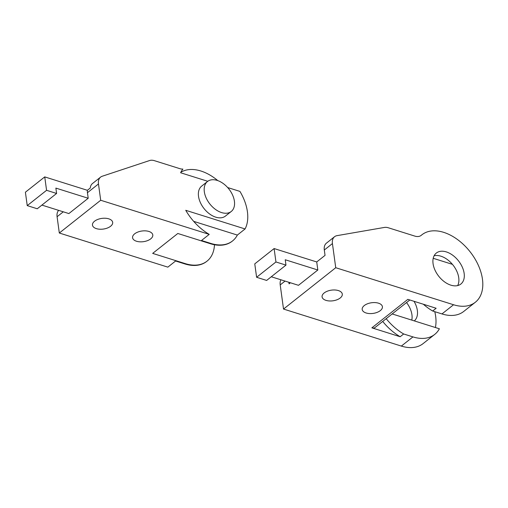 <?xml version="1.0" encoding="UTF-8"?>
<svg xmlns="http://www.w3.org/2000/svg" width="508" height="508" viewBox="0 0 508 508"><rect width="100%" height="100%" fill="white"/><g stroke="black" fill="none" stroke-linecap="round" stroke-linejoin="round"><path stroke-width="0.76" d="M433.064 263.652A19.761 12.516 -128.4 0 1 436.34 253.041A19.761 12.516 -128.4 0 1 458.419 260.769A19.761 12.516 -128.4 0 1 460.87 284.029A19.761 12.516 -128.4 0 1 444.494 281.838A19.761 12.516 -128.4 0 1 433.064 263.652M384.404 227.432L337.039 235.642A12.751 8.077 51.6 0 0 334.543 236.728A12.751 8.077 51.6 0 0 332.429 243.573L335.737 267.716L453.561 304.749A43.028 27.254 51.6 0 0 475.31 302.273A43.028 27.254 51.6 0 0 469.97 251.619A43.028 27.254 51.6 0 0 421.894 234.798A43.028 27.254 51.6 0 0 421.373 235.223A12.751 8.077 -128.4 0 1 421.221 235.35A12.751 8.077 -128.4 0 1 414.776 236.087L388.36 227.781A12.751 8.077 -128.4 0 0 384.404 227.432M457.689 285.572A19.761 12.516 51.6 0 0 453.003 265.055A19.761 12.516 51.6 0 0 434.105 255.784M334.543 236.728L326.422 243.161A12.751 8.077 51.6 0 0 324.307 250.006L325.044 255.372L316.725 261.95L274.11 248.558L254.768 263.868L256.61 277.279L266.637 280.435L285.972 265.119L285.242 259.759L317.83 270.002L316.725 261.95M392.176 313.944L439.388 328.778A43.028 27.254 -128.4 0 1 434.702 334.423A43.028 27.254 -128.4 0 1 412.953 336.899L403.657 333.978L400.177 336.734L371.869 327.838L407.835 299.358L436.143 308.254L432.664 311.01L441.96 313.931A43.028 27.254 51.6 0 0 463.709 311.461L475.31 302.273M378.492 303.181A10.198 5.385 -7.8 0 1 382.41 306.699A10.198 5.385 -7.8 0 1 373.037 313.417A10.198 5.385 -7.8 0 1 362.198 309.467A10.198 5.385 -7.8 0 1 367.506 303.778A10.198 5.385 -7.8 0 1 378.492 303.181M338.379 290.576A10.198 5.385 -7.8 0 1 342.297 294.094A10.198 5.385 -7.8 0 1 332.924 300.806A10.198 5.385 -7.8 0 1 322.085 296.863A10.198 5.385 -7.8 0 1 327.4 291.173A10.198 5.385 -7.8 0 1 338.379 290.576M335.737 267.716L283.521 309.055L401.352 346.081A43.028 27.254 51.6 0 0 423.1 343.611L434.702 334.423M317.83 270.002L298.488 285.312L271.278 276.758M290.424 282.778L289.071 283.845L288.861 282.283M280.918 279.787A12.751 8.077 51.6 0 0 280.213 284.912L283.521 309.055M432.664 311.01A44.621 28.264 -128.4 0 1 423.335 304.228M452.425 264.344L433.21 258.305M371.869 327.838A6.375 4.039 51.6 0 0 375.088 327.47L409.81 299.98M400.177 336.734A44.621 28.264 -128.4 0 1 382.708 321.437M403.657 333.978A44.621 28.264 -128.4 0 1 386.188 318.681M434.778 311.677A43.028 27.254 -128.4 0 1 435.4 327.527M406.559 302.558A19.761 12.516 -128.4 0 1 411.785 320.103M414.007 301.295A19.761 12.516 -128.4 0 1 414.299 320.891M256.61 277.279L275.946 261.969L274.11 248.558M275.946 261.969L285.972 265.119M58.668 210.363A12.751 8.077 51.6 0 0 57.087 216.726L59.315 233.026L100.698 200.26L209.233 234.372L201.498 240.5L210.795 243.421L210.407 243.726L177.813 233.483L152.673 253.384L185.268 263.627A43.028 27.254 51.6 0 0 207.016 261.156A43.028 27.254 51.6 0 0 214.471 244.748M148.869 231.445A10.198 5.385 -7.8 0 1 152.787 234.956A10.198 5.385 -7.8 0 1 143.415 241.675A10.198 5.385 -7.8 0 1 132.575 237.725A10.198 5.385 -7.8 0 1 137.89 232.042A10.198 5.385 -7.8 0 1 148.869 231.445M108.763 218.834A10.198 5.385 -7.8 0 1 112.674 222.352A10.198 5.385 -7.8 0 1 103.302 229.07A10.198 5.385 -7.8 0 1 92.469 225.12A10.198 5.385 -7.8 0 1 97.777 219.431A10.198 5.385 -7.8 0 1 108.763 218.834M59.315 233.026L167.85 267.138L175.584 261.01L184.88 263.931A43.028 27.254 51.6 0 0 206.629 261.461L207.016 261.156M207.766 181.292L180.6 172.752A44.621 28.264 -128.4 0 1 182.893 169.075A12.751 8.077 -128.4 0 1 179.743 168.631L154.419 160.674A12.751 8.077 -128.4 0 0 149.606 160.534L102.21 176.251A12.751 8.077 51.6 0 0 100.584 177.121L92.462 183.553A12.751 8.077 51.6 0 0 90.278 188.004L87.376 190.297L44.736 176.898L25.4 192.208L27.235 205.619L37.262 208.769L56.604 193.459L55.867 188.1L88.208 198.26L68.872 213.57L41.904 205.099M100.698 200.26L98.469 183.966L87.446 192.691L88.208 198.26M231.242 211.487L225.438 216.078A19.126 12.116 -128.4 0 1 204.07 208.604A19.126 12.116 -128.4 0 1 201.695 186.087L207.499 181.496A19.126 12.116 -128.4 0 1 223.342 183.617A19.126 12.116 -128.4 0 1 234.41 201.219A19.126 12.116 -128.4 0 1 231.242 211.487A19.126 12.116 -128.4 0 1 209.874 204.006A19.126 12.116 -128.4 0 1 207.499 181.496M209.233 234.372A44.621 28.264 -128.4 0 1 185.744 210.306L245.078 228.956A43.028 27.254 51.6 0 0 239.935 191.402L227.667 187.547M100.584 177.121A12.751 8.077 51.6 0 0 98.469 183.966M210.795 243.421A43.028 27.254 51.6 0 0 232.543 240.944A43.028 27.254 51.6 0 0 237.344 235.077L193.681 221.355M210.407 243.726A43.028 27.254 51.6 0 0 232.156 241.249L232.543 240.944M27.235 205.619L46.577 190.309L44.736 176.898M87.446 192.691A12.751 8.077 -128.4 0 1 87.376 190.297M46.577 190.309L56.604 193.459M180.842 172.269A43.028 27.254 -128.4 0 1 217.805 180.613M245.078 228.956L237.344 235.077M324.307 250.006L332.429 243.573M453.561 304.749L441.96 313.931M401.352 346.081L412.953 336.899M285.051 281.083L280.213 284.912M184.88 263.931L185.268 263.627M63.29 211.817L57.087 216.726M420.884 235.598L421.894 234.798"/></g></svg>
